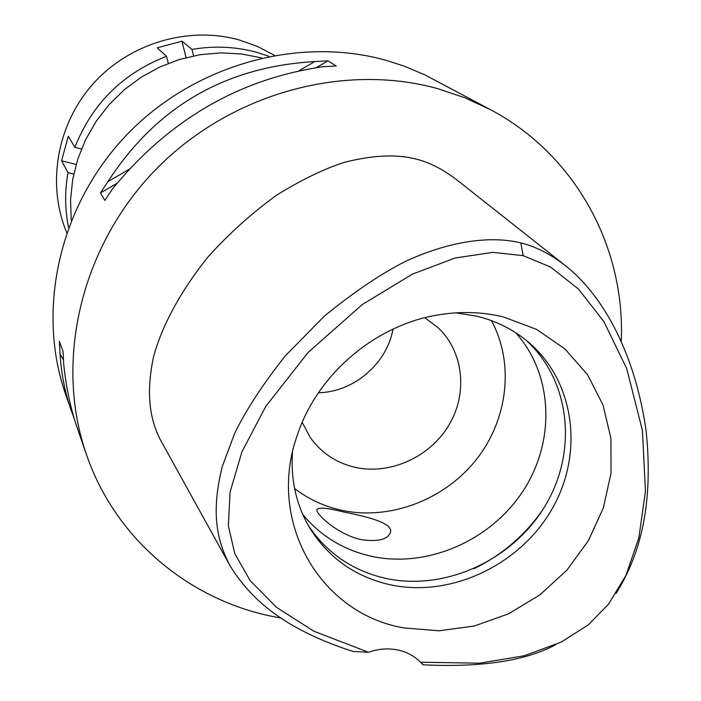 <?xml version="1.0" encoding="UTF-8"?>
<svg xmlns="http://www.w3.org/2000/svg" width="701" height="701" viewBox="0 0 701 701"><rect width="100%" height="100%" fill="white"/><g stroke="black" fill="none" stroke-linecap="round" stroke-linejoin="round"><path stroke-width="1.05" d="M420.539 662.208C414.23 655.821 406.387 651.693 397.029 649.818C387.627 648.074 378.137 648.889 368.568 652.272L313.873 631.233L276.58 607.373L250.143 580.612L234.756 553.545L228.368 525.89L230.077 492.014L241.906 451.891L265.732 406.466L308.028 352.524L362.207 304.593L412.53 274.073L455.115 257.994L492.847 252.369L523.156 255.646L550.574 267.046L578.456 289.04L603.798 321.452L626.694 368.542L642.431 430.449L645.437 491.331L638.874 537.798L625.967 575.337L608.617 604.069L588.332 624.836L560.931 642.23L524.33 655.742L479.747 663.19L420.539 662.208L423.062 664.828L422.098 663.348M503.528 316.983C482.192 311.805 460.171 311.156 437.477 315.029C375 325.308 317.535 374.36 297.566 434.436C265.977 521.29 320.129 613.91 404.03 627.947L439.01 630.804L474.393 625.993L508.514 613.831L539.814 594.93L566.846 570.193L588.358 540.743L603.333 507.936L611.009 473.28L610.939 438.397L603.009 404.959L587.482 374.632L564.988 348.975L536.554 329.382L503.528 316.983M368.568 652.272L353.085 651.474C283.055 628.893 250.187 598.47 230.059 565.751C215.4 537.965 211.588 509.566 222.34 466.323L234.555 433.639C245.63 410.62 262.481 384.761 285.088 356.082L324.3 316.204C353.488 292.317 380.389 274.126 404.994 261.622C451.567 239.979 492.523 235.834 520.861 242.923C535.914 246.55 551.135 254.419 566.531 266.538C599.609 292.992 634.247 347.547 646.138 430.905C654.138 508.979 638.129 558.224 616.091 593.414M555.586 644.762C525.487 660.894 481.307 667.58 423.062 664.828M566.531 266.538L458.288 181.024C444.154 169.896 430.169 162.606 416.324 159.145C397.152 154.036 373.195 155.087 344.436 162.29C323.88 169.002 301.535 179.798 277.403 194.668C252.772 212.28 229.779 232.872 208.442 256.452C179.193 292.65 161.423 327.726 153.642 356.459C145.983 391.649 148.963 420.74 162.579 443.733L230.059 565.751M280.987 618.045L275.914 617.117C190.216 601.055 115.516 539.542 86.442 454.511C54.433 362.697 79.967 248.916 153.791 171.622C227.623 94.372 342.184 62.047 437.915 88.703L464.912 97.789L490.463 109.671C575.731 154.746 625.38 247.427 621.261 341.054M490.463 109.671L424.455 74.656L403.855 66.034L385.997 60.304C298.013 35.646 193.52 64.886 126.364 135.249C59.226 205.656 36.128 309.719 65.614 394.391L74.683 419.952M327.937 60.864L336.287 65.999L322.916 66.726C239.278 78.959 169.125 119.696 112.467 188.937L104.887 200.433L100.462 192.941L107.91 181.638C156.402 106.762 225.363 66.744 314.775 61.574L327.937 60.864L316.291 67.62M86.442 454.511L77.89 429.827C70.915 410.015 66.192 388.205 63.721 364.397L63.02 351.359L59.366 341.413L60.058 354.242C61.355 374.43 65.149 393.41 71.423 411.163M261.657 57.92L241.503 53.968L220.824 52.882L200.057 54.704L179.605 59.419L159.898 66.937L141.33 77.119L124.296 89.754L109.137 104.589L96.168 121.326L85.645 139.613L77.785 159.066L72.72 179.298L70.538 199.881L71.274 220.412M393.007 329.102C386.943 363.749 353.619 392.192 318.456 392.726M302.227 422.352L310.131 437.301C321.286 452.995 336.41 463.028 355.512 467.409C390.326 475.033 429.897 457.043 448.833 425.27C467.909 393.568 463.747 352.025 438.335 327.893L424.806 317.728M491.366 320.602C514.595 363.144 508.023 419.478 476.286 459.619C444.53 499.769 390.396 520.501 342.193 510.398C324.545 506.621 308.685 499.331 294.604 488.536M302.736 514.394C320.979 536.449 344.357 550.522 372.871 556.603C428.626 568.038 491.515 540.05 523.542 490.262C555.7 440.57 553.15 374.264 515.629 332.695M361.637 539.682C378.356 541.978 387.968 539.472 390.492 532.182C393.086 522.701 365.729 516.4 343.175 511.879C326.999 507.822 318.245 507.103 316.931 509.723C315.564 513.973 338.53 535.161 361.637 539.682M542.372 510.31C524.593 535.669 501.785 555.139 473.946 568.713M525.724 339.941C570.211 379.872 577.852 450.471 545.816 504.72C514.017 559.109 446.966 590.82 387.592 578.772C353.742 571.517 327.314 553.764 308.309 525.505M292.519 452.285C290.582 480.281 296.444 505.701 310.079 528.536C329.163 558.653 356.397 577.51 391.798 585.107C452.206 597.331 520.449 564.515 552.143 508.812C584.099 453.267 574.925 381.502 528.44 342.167C513.667 329.733 496.562 321.084 477.118 316.247L455.895 312.839M116.892 183.408L100.462 192.941M314.775 61.574L298.933 70.766M129.08 169.353L107.91 181.638M60.058 354.242L63.388 359.666M68.54 227.466C64.895 209.406 64.711 191.119 67.997 172.621L73.745 174.058M193.581 55.878L191.978 49.447L181.945 41.175L157.199 47.826L166.505 56.299C122.64 73.439 92.111 103.783 74.902 147.341L81.456 149.006M166.505 56.299L168.284 63.353M191.978 49.447C213.998 45.635 235.562 46.59 256.654 52.312L269.053 56.334M274.398 55.318L257.241 46.345L238.866 39.852C188.017 25.797 129.159 43.322 92.926 84.024C56.711 124.752 46.599 184.556 66.709 232.583M76.137 164.455L61.592 160.792L67.997 172.621M61.592 160.792L68.277 136.213L74.902 147.341M181.945 41.175L186.054 57.613M520.861 242.923L523.156 255.646M390.054 533.584L390.492 532.199"/></g></svg>
